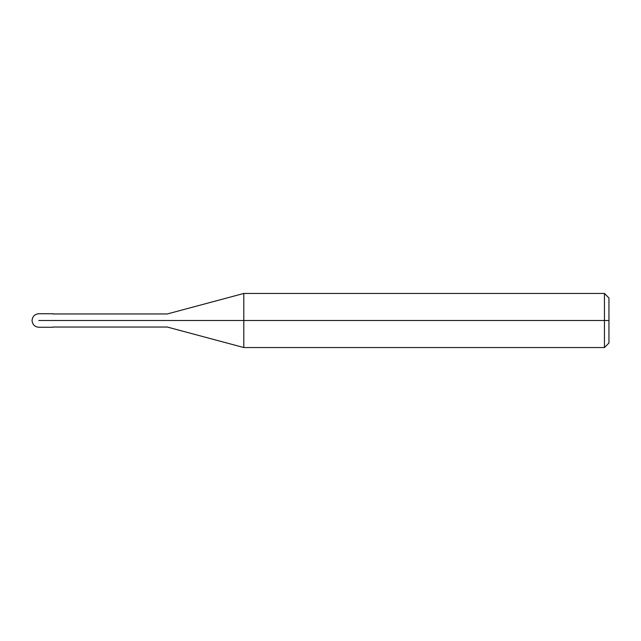 <?xml version="1.0" encoding="UTF-8"?>
<svg xmlns="http://www.w3.org/2000/svg" width="641" height="641" viewBox="0 0 641 641"><rect width="100%" height="100%" fill="white"/><g stroke="black" fill="none" stroke-linecap="round" stroke-linejoin="round"><path stroke-width="0.96" d="M52.778 320.5C52.778 329.218 52.778 329.218 52.778 320.5C52.778 311.782 52.778 311.782 52.778 320.5L38.813 320.5C38.813 311.782 38.813 311.782 38.813 320.5C38.813 311.782 38.813 311.782 38.813 320.5C38.813 329.218 38.813 329.218 38.813 320.5C38.813 329.218 38.813 329.218 38.813 320.5L52.778 320.5C52.778 329.218 52.778 329.218 52.778 320.5L167.261 320.5C167.261 312.071 167.261 312.071 167.261 320.5L52.778 320.5M608.95 320.5L608.95 343.031L608.95 297.969L608.95 320.5L604.447 320.5L604.447 293.458L604.447 320.5L243.796 320.5L243.796 293.458L243.796 320.5L167.261 320.5C167.261 312.071 167.261 312.071 167.261 320.5C167.261 328.929 167.261 328.929 167.261 320.5C167.261 328.929 167.261 328.929 167.261 320.5L243.796 320.5L243.796 293.458L243.796 347.542L243.796 320.5L243.796 347.542L243.796 320.5L604.447 320.5L604.447 293.458L604.447 347.542L604.447 320.5L604.447 347.542L604.447 320.5L608.95 320.5L608.95 343.031L608.95 320.5M52.778 313.737L38.813 313.737C34.718 314.154 32.467 316.406 32.05 320.5C32.467 324.594 34.718 326.846 38.813 327.263L52.778 327.263M52.778 313.962L167.261 313.962L243.796 293.458L604.447 293.458L608.95 297.969M52.778 327.038L167.261 327.038L243.796 347.542L604.447 347.542L608.95 343.031"/></g></svg>
